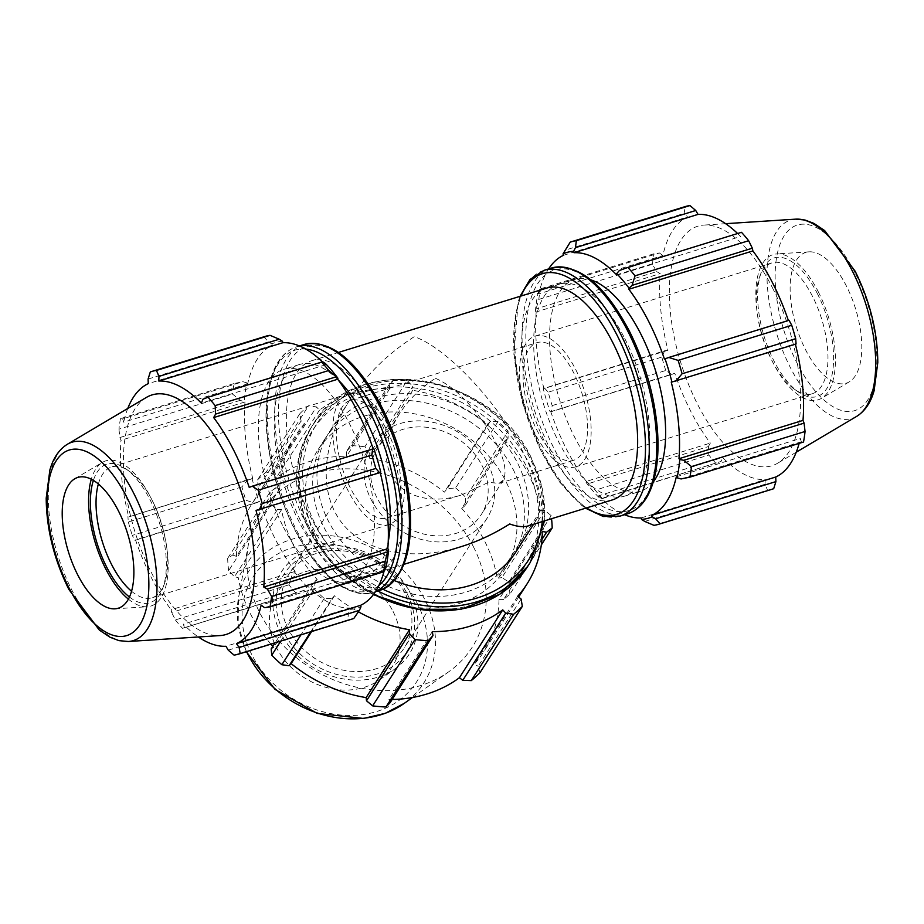 <?xml version="1.0" encoding="UTF-8"?>
<svg xmlns="http://www.w3.org/2000/svg" width="924" height="924" viewBox="0 0 924 924"><rect width="100%" height="100%" fill="white"/><g stroke="black" fill="none" stroke-linecap="round" stroke-linejoin="round"><path stroke-width="0.69" stroke-dasharray="4.62 3.46" d="M339.224 401.374A68.445 30.954 -107.2 0 0 348.29 491.094A68.445 30.954 -107.2 0 0 388.889 524.566A68.445 30.954 -107.2 0 0 398.256 450.034A68.445 30.954 -107.2 0 0 348.464 393.774A68.445 30.954 -107.2 0 0 339.224 401.374M358.547 501.409A61.608 27.859 72.8 0 1 343.601 472.072A61.608 27.859 72.8 0 1 350.485 400.311A61.608 27.859 72.8 0 1 395.299 450.947A61.608 27.859 72.8 0 1 386.867 518.029A61.608 27.859 72.8 0 1 358.547 501.409M812.519 296.373A68.445 30.954 -107.2 0 0 771.921 262.901A68.445 30.954 -107.2 0 0 759.713 276.565A68.445 30.954 -107.2 0 0 794.559 389.293A68.445 30.954 -107.2 0 0 812.346 393.693A68.445 30.954 -107.2 0 0 812.519 296.373M575.71 369.565A68.445 30.954 72.8 0 1 575.537 466.886A68.445 30.954 72.8 0 1 529.914 422.36A68.445 30.954 72.8 0 1 525.871 343.682A68.445 30.954 72.8 0 1 535.111 336.093A68.445 30.954 72.8 0 1 575.71 369.565M530.237 414.379A61.608 27.859 -107.2 0 0 573.515 460.337A61.608 27.859 -107.2 0 0 581.935 393.254A61.608 27.859 -107.2 0 0 537.133 342.631A61.608 27.859 -107.2 0 0 530.237 414.379M377.442 414.957A110.892 50.15 -107.2 0 0 311.665 360.73A110.892 50.15 -107.2 0 0 311.376 518.387A110.892 50.15 -107.2 0 0 377.154 572.614A110.892 50.15 -107.2 0 0 377.442 414.957M612.335 499.93A110.892 50.15 72.8 0 1 531.681 408.789A110.892 50.15 72.8 0 1 546.846 288.045M528.54 525.825L536.417 519.831C543.462 506.872 539.142 484.534 523.458 452.841C498.637 403.037 446.604 347.667 414.287 336.683C387.479 353.915 365.892 375.167 349.515 400.45C321.748 443.994 318.526 492.146 341.372 522.233C364.322 552.24 411.596 561.919 460.949 546.719M624.751 338.519A110.892 50.15 72.8 0 1 624.462 496.176A110.892 50.15 72.8 0 1 543.809 405.047A110.892 50.15 72.8 0 1 558.974 284.292A110.892 50.15 72.8 0 1 624.751 338.519M513.028 469.161A110.892 92.354 -147.4 0 1 512 558.05A110.892 92.354 -147.4 0 1 368.826 576.195A110.892 92.354 -147.4 0 1 325.098 438.669A110.892 92.354 -147.4 0 1 419.669 401.79A110.892 92.354 -147.4 0 1 513.028 469.161M394.479 580.63A110.892 92.354 -147.4 0 1 329.337 432.028A110.892 92.354 -147.4 0 1 423.92 395.149A110.892 92.354 -147.4 0 1 517.278 462.52A110.892 92.354 -147.4 0 1 516.239 551.409M338.253 379.995A110.892 50.15 -107.2 0 0 299.538 364.483A110.892 50.15 -107.2 0 0 299.249 522.141A110.892 50.15 -107.2 0 0 365.026 576.368A110.892 50.15 -107.2 0 0 388.23 541.707M435.493 378.309C452.552 385.758 469.819 402.217 487.283 427.662C502.748 452.263 508.096 469.727 503.337 480.053L498.96 483.379L488.507 482.351L461.423 494.987C423.169 507.403 388.611 490.69 386.555 458.789C385.481 444.236 389.801 429.21 399.503 413.721C408.604 399.688 420.605 387.884 435.493 378.309M772.406 489.142A147.852 66.863 72.8 0 1 767.544 490.217L653.938 525.329M644.756 521.436L765.037 484.257L767.544 490.217M588.149 483.726L595.241 490.159A147.852 66.863 -107.2 0 0 602.39 498.556L600.796 498.613L598.475 497.02A138.981 62.855 72.8 0 1 586.082 482.443L588.149 483.726L708.419 446.558L708.847 455.047L595.241 490.159M602.39 498.556L721.078 461.446L600.796 498.613M715.996 463.444A147.852 66.863 72.8 0 1 708.847 455.047M544.398 387.93L548.198 392.203A147.852 66.863 -107.2 0 0 552.159 405.601L551.42 411.642L550.115 411.861A138.981 62.855 72.8 0 1 543.254 388.634L664.679 350.75L661.803 357.091L548.198 392.203M552.159 405.601L665.765 370.489L671.69 374.463L551.42 411.642M665.765 370.489A147.852 66.863 72.8 0 1 661.803 357.091M539.142 290.148L540.367 288.865A147.852 66.863 -107.2 0 0 538.831 299.399L535.423 311.157A138.981 62.855 72.8 0 1 538.103 292.896L539.142 290.148L659.424 252.968L653.973 253.754L540.367 288.865M538.831 299.399L652.425 264.287L656.687 271.621L536.405 308.801M652.425 264.287A147.852 66.863 72.8 0 1 653.973 253.754M570.2 242.169L683.806 207.057L684.857 213.155L564.576 250.335M683.806 207.057A147.852 66.863 72.8 0 1 685.088 206.63M741.498 232.317L619.403 270.489M681.069 478.955L801.339 441.788L803.522 442.019M772.314 287.491A125.375 56.699 72.8 0 1 777.615 463.236A125.375 56.699 72.8 0 1 680.803 362.705A125.375 56.699 72.8 0 1 704.007 225.075A125.375 56.699 72.8 0 1 772.314 287.491M788.38 320.501A137.503 62.185 72.8 0 1 788.472 320.755L789.073 320.293M796.084 344.005L795.264 343.728A137.503 62.185 72.8 0 1 795.391 344.225M801.339 441.788L800.357 438.461A137.503 62.185 72.8 0 1 799.144 443.37M765.037 484.257L765.176 479.602A137.503 62.185 72.8 0 1 722.603 457.496L721.078 461.446M708.419 446.558L710.337 443.07A137.503 62.185 72.8 0 1 674.763 373.238L671.69 374.463M664.679 350.75L667.96 350.265A137.503 62.185 72.8 0 1 660.221 273.62L656.687 271.621M659.424 252.968L662.866 255.544A137.503 62.185 72.8 0 1 687.502 216.978L684.857 213.155M737.618 233.518A137.503 62.185 72.8 0 1 740.621 236.498L739.685 233.322M616.597 274.832L740.621 236.498M563.478 255.313L687.502 216.978M535.423 311.157L536.197 311.954L660.221 273.62M550.115 411.861L674.763 373.238M598.475 497.02L598.567 495.83L722.603 457.496M664.437 359.089L788.472 320.755M671.24 382.062L795.264 343.728M817.243 293.37A72.557 32.814 72.8 0 1 832.235 373.862A72.557 32.814 72.8 0 1 798.197 391.868A72.557 32.814 72.8 0 1 761.272 272.372A72.557 32.814 72.8 0 1 817.243 293.37M818.271 291.765A76.011 34.373 72.8 0 1 821.482 398.325A76.011 34.373 72.8 0 1 762.785 337.364A76.011 34.373 72.8 0 1 776.853 253.915A76.011 34.373 72.8 0 1 818.271 291.765M548.613 268.93A137.503 62.185 -107.2 0 0 538.842 293.878L662.866 255.544M538.842 293.878L538.103 292.896M536.197 311.954A137.503 62.185 -107.2 0 0 543.936 388.6L667.96 350.265M543.936 388.6L543.254 388.634M550.727 411.573A137.503 62.185 -107.2 0 0 586.313 481.404L710.337 443.07M586.313 481.404L586.082 482.443M641.152 517.937L765.176 479.602M598.567 495.83A137.503 62.185 -107.2 0 0 624.578 514.714M676.322 476.784L800.357 438.461M796.511 260.037A68.445 30.954 72.8 0 1 809.054 251.836A68.445 30.954 72.8 0 1 846.349 285.92A68.445 30.954 72.8 0 1 849.248 381.866A68.445 30.954 72.8 0 1 801.951 342.065A68.445 30.954 72.8 0 1 796.511 260.037M653.326 481.785A110.892 50.15 72.8 0 1 640.332 491.279A110.892 50.15 72.8 0 1 559.678 400.138A110.892 50.15 72.8 0 1 574.843 279.394A110.892 50.15 72.8 0 1 590.933 279.891M473.4 546.708A125.375 104.424 -147.4 0 1 448.694 671.817A125.375 104.424 -147.4 0 1 310.36 667.729A125.375 104.424 -147.4 0 1 248.487 543.947A125.375 104.424 -147.4 0 1 348.429 468.838A125.375 104.424 -147.4 0 1 473.4 546.708M393.093 611.503A68.445 57.011 -147.4 0 1 379.602 679.81A68.445 57.011 -147.4 0 1 304.077 677.581A68.445 57.011 -147.4 0 1 270.293 609.99A68.445 57.011 -147.4 0 1 324.855 568.988A68.445 57.011 -147.4 0 1 393.093 611.503M407.195 593.82A72.557 60.43 -147.4 0 1 341.487 675.548A72.557 60.43 -147.4 0 1 287.422 569.427A72.557 60.43 -147.4 0 1 407.195 593.82M404.92 592.989A68.445 57.011 32.6 0 0 347.285 551.397A68.445 57.011 32.6 0 0 288.9 574.174A68.445 57.011 32.6 0 0 315.904 659.066A68.445 57.011 32.6 0 0 404.273 647.863A68.445 57.011 32.6 0 0 404.92 592.989M410.141 592.908A76.011 63.317 -147.4 0 1 395.16 668.768A76.011 63.317 -147.4 0 1 311.284 666.285A76.011 63.317 -147.4 0 1 273.77 591.233A76.011 63.317 -147.4 0 1 334.373 545.691A76.011 63.317 -147.4 0 1 410.141 592.908M487.699 463.374A68.445 57.011 -147.4 0 1 487.063 518.249A68.445 57.011 -147.4 0 1 398.683 529.452A68.445 57.011 -147.4 0 1 371.691 444.559A68.445 57.011 -147.4 0 1 430.076 421.794A68.445 57.011 -147.4 0 1 487.699 463.374M301.085 420.951L299.884 413.629L257.53 479.937L258.154 488.161L301.085 420.951L304.527 423.735A137.503 114.53 32.6 0 0 295.23 435.989A137.503 114.53 32.6 0 0 279.857 488.519L275.629 487.826L232.698 555.035L227.662 558.373L270.027 492.065L275.629 487.826M299.884 413.629A147.852 123.146 -147.4 0 1 308.581 405.717L316.493 406.941L273.562 474.151L266.228 472.025L308.581 405.717M257.53 479.937A147.852 123.146 -147.4 0 1 266.228 472.025M271.021 504.365L228.667 570.686L234.465 576.83L277.396 509.621L271.021 504.365A147.852 123.146 -147.4 0 1 270.027 492.065M277.396 509.621L281.566 509.632A137.503 114.53 32.6 0 0 317.151 579.463L314.125 581.704L275.063 642.861M310.741 631.831L332.028 598.509L324.209 598.417A147.852 123.146 -147.4 0 1 314.102 588.923L314.125 581.704M332.028 598.509L334.5 595.749A137.503 114.53 32.6 0 0 358.385 611.838M542.296 533.933A137.503 114.53 32.6 0 0 542.353 531.508L542.815 531.577M551.189 515.65L508.835 581.958L501.894 577.615L544.813 510.394L551.189 515.65A147.852 123.146 -147.4 0 1 551.559 518.711M544.813 510.394L540.644 510.383A137.503 114.53 32.6 0 0 505.058 440.552L508.084 438.311L465.165 505.52L465.754 497.412L508.108 431.092L508.084 438.311M498.001 421.598L455.648 487.918L447.262 488.715L490.182 421.506L498.001 421.598A147.852 123.146 -147.4 0 1 508.108 431.092M490.182 421.506L487.71 424.266A137.503 114.53 32.6 0 0 412.728 390.298L412.785 386.428L369.854 453.638L364.853 446.777L407.207 380.457L412.785 386.428M393.901 379.348L351.547 445.657L346.304 451.663L389.235 384.453L393.901 379.348A147.852 123.146 -147.4 0 1 407.207 380.457M389.235 384.453L389.916 388.38A137.503 114.53 32.6 0 0 319.45 410.164L316.493 406.941M373.631 594.271A128.632 107.138 -147.4 0 1 310.961 427.847L301.247 448.302L296.754 470.894L303.869 518.399L330.977 562.15L373.354 594.64A110.892 92.354 -147.4 0 1 317.66 450.323A110.892 92.354 -147.4 0 1 412.231 413.432A110.892 92.354 -147.4 0 1 505.59 480.803A110.892 92.354 -147.4 0 1 504.55 569.704A110.892 92.354 -147.4 0 1 373.481 594.709M228.667 570.686A147.852 123.146 -147.4 0 1 227.662 558.373M280.781 641.083L314.102 588.923M324.209 598.417L300.935 634.857M479.96 672.707L478.193 666.273L521.124 599.064M541.949 539.454L503.661 599.41L509.829 594.271L541.314 544.975M508.835 581.958A147.852 123.146 -147.4 0 1 509.829 594.271M455.648 487.918A147.852 123.146 -147.4 0 1 465.754 497.412M351.547 445.657A147.852 123.146 -147.4 0 1 364.853 446.777M279.857 488.519L236.498 556.398A137.503 114.53 -147.4 0 1 251.871 503.88A137.503 114.53 -147.4 0 1 261.169 491.614L258.154 488.161M232.698 555.035L236.498 556.398M304.527 423.735L261.169 491.614M317.151 579.463L273.793 647.343A137.503 114.53 -147.4 0 1 272.857 646.315M271.194 648.914L273.793 647.343M270.928 644.132A137.503 114.53 -147.4 0 1 238.207 577.512L234.465 576.83M281.566 509.632L238.207 577.512M334.5 595.749L311.619 631.554M392.146 699.491A137.503 114.53 -147.4 0 1 388.935 699.526L390.055 702.771M432.293 631.635L388.935 699.526M542.353 531.508L498.995 599.387A137.503 114.53 -147.4 0 1 483.622 651.905A137.503 114.53 -147.4 0 1 474.324 664.16L478.193 666.273M503.661 599.41L498.995 599.387M517.683 596.28L474.324 664.16M505.058 440.552L461.7 508.443A137.503 114.53 -147.4 0 1 484.915 541.683A137.503 114.53 -147.4 0 1 497.285 578.274L501.894 577.615M465.165 505.52L461.7 508.443M540.644 510.383L497.285 578.274M412.728 390.298L369.369 458.177A137.503 114.53 -147.4 0 1 444.352 492.157L447.262 488.715M369.854 453.638L369.369 458.177M487.71 424.266L444.352 492.157M389.916 388.38L346.558 456.26L346.304 451.663M273.562 474.151L276.091 478.043A137.503 114.53 -147.4 0 1 346.558 456.26M319.45 410.164L276.091 478.043M371.54 482.305A61.608 51.305 -147.4 0 1 377.454 448.244A61.608 51.305 -147.4 0 1 456.999 438.161A61.608 51.305 -147.4 0 1 481.288 514.564A61.608 51.305 -147.4 0 1 420.374 533.148A61.608 51.305 -147.4 0 1 371.54 482.305M385.897 567.763L385.158 566.782A137.503 62.185 72.8 0 1 384.026 571.39M352.518 618.918A147.852 66.863 72.8 0 1 347.655 619.992L348.544 612.982L350.346 609.355A138.981 62.855 -107.2 0 0 360.995 606.745M350.346 609.355L349.977 607.934A137.503 62.185 72.8 0 1 307.403 585.816L304.597 590.17L296.107 593.22A147.852 66.863 72.8 0 1 288.958 584.823L291.938 575.282L294.918 572.43A138.981 62.855 -107.2 0 0 307.299 587.006M294.918 572.43L295.137 571.402A137.503 62.185 72.8 0 1 259.563 501.57L255.209 503.187L245.876 500.265A147.852 66.863 72.8 0 1 241.915 486.867L248.186 479.475L252.079 478.62A138.981 62.855 -107.2 0 0 258.951 501.848M252.079 478.62L252.76 478.586A137.503 62.185 72.8 0 1 245.022 401.94L240.205 400.358L232.536 394.063A147.852 66.863 72.8 0 1 234.084 383.529L242.931 381.693L246.939 382.882A138.981 62.855 -107.2 0 0 244.259 401.155M246.939 382.882L247.678 383.864A137.503 62.185 72.8 0 1 272.303 345.299L271.829 343.901L268.364 341.88L263.906 336.833A147.852 66.863 72.8 0 1 265.2 336.405M282.49 341.291A138.981 62.855 -107.2 0 0 271.829 343.901M322.649 362.058A137.503 62.185 72.8 0 1 325.433 364.83L325.525 363.64M373.215 448.914A137.503 62.185 72.8 0 1 373.273 449.076L373.885 448.798M380.746 472.025L380.064 472.06A137.503 62.185 72.8 0 1 380.157 472.395M283.379 527.038A110.892 50.15 -107.2 0 0 349.156 581.265A110.892 50.15 -107.2 0 0 364.322 460.522A110.892 50.15 -107.2 0 0 283.668 369.381A110.892 50.15 -107.2 0 0 283.379 527.038M264.576 607.68L384.858 570.512M385.158 566.782L261.134 605.116M380.064 472.06L256.04 510.394M247.678 383.864L123.643 422.199L122.661 418.872L242.931 381.693M234.084 383.529L120.478 418.641L122.661 418.872M252.76 478.586L128.736 516.92L248.186 479.475M241.915 486.867L128.309 521.979L127.916 516.655M295.137 571.402L171.113 609.736L171.656 612.45L291.938 575.282M288.958 584.823L175.352 619.935L171.656 612.45M228.263 650.161L348.544 612.982M349.977 607.934L225.953 646.269M347.655 619.992L234.049 655.104M255.209 503.187L134.927 540.367L132.271 535.377L245.876 500.265M259.563 501.57L135.528 539.905A137.503 62.185 -107.2 0 0 151.432 577.789A137.503 62.185 -107.2 0 0 171.113 609.736M134.927 540.367L135.528 539.905M146.385 397.424A125.375 56.699 -107.2 0 0 151.686 573.169A125.375 56.699 -107.2 0 0 219.993 635.585M175.352 619.935A147.852 66.863 -107.2 0 0 182.502 628.332L296.107 593.22M304.597 590.17L182.502 628.332M184.315 627.338L183.379 624.15A137.503 62.185 -107.2 0 0 198.383 636.982M127.755 408.466A137.503 62.185 -107.2 0 0 123.643 422.199M120.478 418.641A147.852 66.863 -107.2 0 0 118.942 429.175L232.536 394.063M240.205 400.358L119.924 437.526L118.942 429.175M119.924 437.526L120.998 440.274A137.503 62.185 -107.2 0 0 128.736 516.92M128.309 521.979A147.852 66.863 -107.2 0 0 132.271 535.377M245.022 401.94L120.998 440.274M268.364 341.88L148.083 379.059M150.312 371.945L263.906 336.833M272.303 345.299L148.279 383.633M323.204 362.046L202.922 399.214M325.433 364.83L201.397 403.164M373.273 449.076L249.237 487.41M307.403 585.816L183.379 624.15M129.441 596.996A72.557 32.814 -107.2 0 0 162.728 588.276A72.557 32.814 -107.2 0 0 125.803 468.78A72.557 32.814 -107.2 0 0 93.393 480.364M98.371 483.945A68.445 30.954 72.8 0 1 111.654 466.966A68.445 30.954 72.8 0 1 129.441 471.367A68.445 30.954 72.8 0 1 164.287 584.095A68.445 30.954 72.8 0 1 152.079 597.759A68.445 30.954 72.8 0 1 131.531 591.233M128.378 599.133A76.011 34.373 -107.2 0 0 147.147 606.745A76.011 34.373 -107.2 0 0 161.215 523.296A76.011 34.373 -107.2 0 0 102.518 462.335A76.011 34.373 -107.2 0 0 91.303 479.209M627.373 513.848A128.632 58.166 72.8 0 1 533.806 408.131A128.632 58.166 72.8 0 1 551.409 268.064M629.221 331.52A125.895 56.93 -107.2 0 0 526.056 327.523A125.895 56.93 -107.2 0 0 619.877 511.665A125.895 56.93 -107.2 0 0 629.221 331.52M543.936 270.374A128.632 58.166 -107.2 0 0 526.345 410.441A128.632 58.166 -107.2 0 0 619.9 516.158M586.578 507.888A125.895 56.93 72.8 0 1 525.19 410.799A125.895 56.93 72.8 0 1 521.09 296.003M530.376 562.242A128.632 107.138 32.6 0 0 531.577 459.124A128.632 107.138 32.6 0 0 423.284 380.977A128.632 107.138 32.6 0 0 313.571 423.758L310.961 427.847A128.632 107.138 -147.4 0 1 420.674 385.054A128.632 107.138 -147.4 0 1 528.967 463.213A128.632 107.138 -147.4 0 1 527.766 566.331M525.814 465.211A125.895 104.851 32.6 0 0 317.995 422.869A125.895 104.851 32.6 0 0 411.815 607.01A125.895 104.851 32.6 0 0 525.814 465.211M544.432 520.917L542.642 489.604L531.681 458.604C492.815 372.857 354.793 350.392 313.571 423.758A128.632 107.138 32.6 0 0 377.801 590.99M382.882 589.246A125.895 104.851 -147.4 0 1 332.501 405.463A125.895 104.851 -147.4 0 1 530.064 458.57A125.895 104.851 -147.4 0 1 542.284 521.575M299.699 346.061A128.632 58.166 -107.2 0 0 296.627 346.812A128.632 58.166 -107.2 0 0 296.292 529.695A128.632 58.166 -107.2 0 0 372.591 592.596A128.632 58.166 -107.2 0 0 375.548 591.487M378.875 585.516A125.895 56.93 72.8 0 1 294.779 529.129A125.895 56.93 72.8 0 1 266.701 406.26A125.895 56.93 72.8 0 1 305.809 349.11M380.064 590.286A128.632 58.166 72.8 0 1 303.765 527.385A128.632 58.166 72.8 0 1 304.1 344.502M306.907 525.386A125.895 56.93 -107.2 0 0 410.071 529.383A125.895 56.93 -107.2 0 0 316.251 345.241A125.895 56.93 -107.2 0 0 306.907 525.386M856.652 416.389A103.823 46.951 72.8 0 1 776.483 333.137A103.823 46.951 72.8 0 1 795.691 219.15M854.896 272.534A97.135 43.925 -107.2 0 0 775.305 269.45A97.135 43.925 -107.2 0 0 847.689 411.526A97.135 43.925 -107.2 0 0 854.896 272.534M246.581 651.663A103.823 86.475 -147.4 0 1 238.588 597.366A103.823 86.475 -147.4 0 1 321.356 535.169A103.823 86.475 -147.4 0 1 424.855 599.653A103.823 86.475 -147.4 0 1 404.389 703.268M417.533 603.949A97.135 80.896 32.6 0 0 257.184 571.286A97.135 80.896 32.6 0 0 329.568 713.351A97.135 80.896 32.6 0 0 417.533 603.949M67.348 444.271A103.823 46.951 -107.2 0 0 71.725 589.812A103.823 46.951 -107.2 0 0 128.309 641.499M575.537 466.886L812.346 393.693M535.111 336.093L771.921 262.901M377.154 572.614L403.95 564.333M311.665 360.73L338.461 352.448M520.05 296.327L518.179 301.79L513.883 354.296L522.707 403.384L540.817 450.9L559.748 482.201L580.884 504.735L585.539 508.212M375.387 591.73L372.591 592.596C345.588 597.493 319.612 576.518 294.675 529.66C278.84 497.921 269.485 464.945 266.574 430.734C265.072 410.348 266.505 392.85 270.871 378.228C276.022 361.342 284.604 350.866 296.627 346.812L299.422 345.946M386.867 518.029L461.423 494.987M498.96 483.379L573.515 460.337M350.485 400.311L537.133 342.631M349.515 400.45L329.337 432.028M536.417 519.831L533.575 524.266M794.559 389.293L798.197 391.868M759.713 276.565L761.272 272.372M725.617 223.677L704.007 225.075M796.245 452.194L777.615 463.236M624.462 496.176L640.332 491.279M558.974 284.292L574.843 279.394M809.054 251.836L776.853 253.915M849.248 381.866L821.482 398.325M246.327 651.732L238.126 624.532L238.588 597.366L248.487 543.947M412.52 697.493L448.694 671.817M371.691 444.559L288.9 574.174M487.063 518.249L404.273 647.863M295.23 435.989L251.871 503.88M518.653 597.066L483.622 651.905M379.602 679.81L395.16 668.768M270.293 609.99L273.77 591.233M399.503 413.721L377.454 448.244M503.337 480.053L481.288 514.564M325.098 438.669L317.66 450.323M512 558.05L504.55 569.704M129.441 471.367L125.803 468.78M164.287 584.095L162.728 588.276M348.464 393.774L111.654 466.966M388.889 524.566L152.079 597.759M299.538 364.483L283.668 369.381M365.026 576.368L349.156 581.265M114.946 608.824L147.147 606.745M74.752 478.794L102.518 462.335"/><path stroke-width="1.39" d="M338.461 352.448L546.846 288.045A110.892 50.15 72.8 0 1 612.624 342.273A110.892 50.15 72.8 0 1 612.335 499.93L528.54 525.825C523.55 527.338 517.267 526.715 509.713 523.966C493.982 533.91 477.731 541.499 460.949 546.719L403.95 564.333M533.575 524.266L516.239 551.409A110.892 92.354 -147.4 0 1 394.479 580.63M388.23 541.707A110.892 50.15 -107.2 0 0 338.253 379.995M644.756 521.436L653.938 525.329A147.852 66.863 -107.2 0 0 658.8 524.255A147.852 66.863 -107.2 0 0 660.094 523.827L655.636 518.768L652.171 516.759A138.981 62.855 72.8 0 1 641.51 519.369L644.756 521.436M660.094 523.827L773.688 488.715L775.917 481.6L655.636 518.768M773.688 488.715A147.852 66.863 72.8 0 1 772.406 489.142L658.8 524.255M575.456 247.667L576.345 240.667A147.852 66.863 -107.2 0 0 571.482 241.742A147.852 66.863 -107.2 0 0 570.2 242.169L563.005 253.915A138.981 62.855 72.8 0 1 573.654 251.305L575.456 247.667L695.737 210.499L689.951 205.555L576.345 240.667M571.482 241.742L685.088 206.63A147.852 66.863 72.8 0 1 689.951 205.555M632.062 285.377L635.042 275.837A147.852 66.863 -107.2 0 0 627.893 267.429L619.403 270.489L616.701 273.643A138.981 62.855 72.8 0 1 629.082 288.219L632.062 285.377L752.344 248.198L748.648 240.725L635.042 275.837M627.893 267.429L741.498 232.317A147.852 66.863 72.8 0 1 748.648 240.725M675.814 381.185L682.085 373.781A147.852 66.863 -107.2 0 0 678.124 360.395L668.791 357.461L665.049 358.812A138.981 62.855 72.8 0 1 671.921 382.028L796.084 344.005L795.691 338.669L682.085 373.781M678.124 360.395L791.729 325.283L789.073 320.293L668.791 357.461M791.729 325.283A147.852 66.863 72.8 0 1 795.691 338.669M681.069 478.955L689.916 477.131A147.852 66.863 -107.2 0 0 691.464 466.597L683.795 460.302L679.741 459.505A138.981 62.855 72.8 0 1 677.061 477.777L681.069 478.955M691.464 466.597L805.058 431.485L804.076 423.134L683.795 460.302M805.058 431.485A147.852 66.863 72.8 0 1 803.522 442.019L689.916 477.131M752.344 248.198L752.887 250.924A137.503 62.185 72.8 0 1 772.568 282.871A137.503 62.185 72.8 0 1 788.38 320.501M795.391 344.225A137.503 62.185 72.8 0 1 803.002 420.385L804.076 423.134M799.144 443.37A137.503 62.185 72.8 0 1 775.721 477.027L775.917 481.6M695.737 210.499L698.047 214.391A137.503 62.185 72.8 0 1 737.618 233.518M616.701 273.643L616.597 274.832A137.503 62.185 -107.2 0 0 574.023 252.726L698.047 214.391M563.005 253.915L563.478 255.313A137.503 62.185 -107.2 0 0 548.613 268.93M652.171 516.759L651.697 515.361L775.721 477.027M679.741 459.505L678.978 458.72L803.002 420.385M665.049 358.812L664.437 359.089A137.503 62.185 -107.2 0 0 628.863 289.258L752.887 250.924M678.978 458.72A137.503 62.185 -107.2 0 0 671.24 382.062L671.921 382.028M574.023 252.726L573.654 251.305M624.578 514.714A137.503 62.185 -107.2 0 0 641.152 517.937L641.51 519.369M651.697 515.361A137.503 62.185 -107.2 0 0 676.322 476.784L677.061 477.777M628.863 289.258L629.082 288.219M590.933 279.891A110.892 50.15 72.8 0 1 640.621 333.622A110.892 50.15 72.8 0 1 653.326 481.785M358.385 611.838A137.503 114.53 32.6 0 0 409.482 629.729L409.424 633.587L366.505 700.796L372.649 705.867L415.003 639.558L409.424 633.587M428.309 640.667L385.943 706.987L390.055 702.771L432.986 635.562L428.309 640.667A147.852 123.146 -147.4 0 1 415.003 639.558M432.986 635.562L432.293 631.635A137.503 114.53 32.6 0 0 502.76 609.863L505.717 613.086L462.785 680.295L471.263 680.618L513.629 614.298L505.717 613.086M542.296 533.933A137.503 114.53 32.6 0 1 526.98 584.026A137.503 114.53 32.6 0 1 517.683 596.28L521.124 599.064L522.326 606.387A147.852 123.146 -147.4 0 1 513.629 614.298M542.815 531.577L546.581 532.201L541.949 539.454M551.559 518.711A147.852 123.146 -147.4 0 1 552.194 527.951L546.581 532.201M373.481 594.709A110.892 92.354 -147.4 0 1 373.354 594.64L417.105 609.343L461.18 609.228L499.78 594.248L527.766 566.331A128.632 107.138 -147.4 0 1 373.631 594.271M275.063 642.861L271.194 648.914L271.748 655.243L280.781 641.083M300.935 634.857L281.855 664.726A147.852 123.146 -147.4 0 1 271.748 655.243M281.855 664.726L289.096 665.719L310.741 631.831M385.943 706.987A147.852 123.146 -147.4 0 1 372.649 705.867M522.326 606.387L479.96 672.707A147.852 123.146 -147.4 0 1 471.263 680.618M541.314 544.975L552.194 527.951M272.857 646.315A137.503 114.53 -147.4 0 1 270.928 644.132M409.482 629.729L366.123 697.608A137.503 114.53 -147.4 0 1 291.141 663.628L289.096 665.719M366.505 700.796L366.123 697.608M311.619 631.554L291.141 663.628M502.76 609.863L459.401 677.742A137.503 114.53 -147.4 0 1 392.146 699.491M462.785 680.295L459.401 677.742M387.595 551.859L385.169 561.261A147.852 66.863 72.8 0 1 383.633 571.794L385.897 567.763A138.981 62.855 -107.2 0 0 388.577 549.503L387.595 551.859L267.313 589.027L271.575 596.373L385.169 561.261M384.026 571.39A137.503 62.185 72.8 0 1 360.522 605.347L360.995 606.745L359.424 610.325L353.8 618.491A147.852 66.863 72.8 0 1 352.518 618.918L238.912 654.03A147.852 66.863 -107.2 0 0 240.194 653.603L353.8 618.491M270.062 335.331L156.456 370.443A147.852 66.863 -107.2 0 0 151.594 371.517L265.2 336.405A147.852 66.863 72.8 0 1 270.062 335.331L279.244 339.224L282.49 341.291L282.848 342.723A137.503 62.185 72.8 0 1 322.649 362.058M337.918 378.216A138.981 62.855 -107.2 0 0 325.525 363.64L323.204 362.046L321.61 362.093A147.852 66.863 72.8 0 1 328.759 370.501L337.918 378.216L337.687 379.244A137.503 62.185 72.8 0 1 373.215 448.914M380.746 472.025A138.981 62.855 -107.2 0 0 373.885 448.798L372.58 449.018L371.841 455.058A147.852 66.863 72.8 0 1 375.802 468.445L379.602 472.73L380.746 472.025M380.157 472.395A137.503 62.185 72.8 0 1 387.803 548.706L388.577 549.503M359.424 610.325L239.143 647.493L236.498 643.681A137.503 62.185 -107.2 0 0 261.134 605.116L264.576 607.68L270.027 606.906A147.852 66.863 -107.2 0 0 271.575 596.373M383.633 571.794L270.027 606.906M267.313 589.027L263.779 587.04A137.503 62.185 -107.2 0 0 256.04 510.394L379.602 472.73M375.802 468.445L262.197 503.557L259.321 509.909M337.687 379.244L213.663 417.579L215.581 414.102L335.851 376.923M328.759 370.501L215.153 405.613L215.581 414.102M282.848 342.723L158.824 381.058L158.963 376.391L279.244 339.224M156.456 370.443L158.963 376.391M198.383 636.982A137.503 62.185 -107.2 0 0 225.953 646.269L228.263 650.161L234.049 655.104A147.852 66.863 -107.2 0 0 238.912 654.03M128.309 641.499L219.993 635.585A125.375 56.699 -107.2 0 0 243.197 497.955A125.375 56.699 -107.2 0 0 146.385 397.424L67.348 444.271C59.032 449.514 53.211 458.096 49.873 470.016L46.2 498.163C46.454 528.921 53.996 559.343 68.838 589.42L99.353 630.099L110.083 637.26L119.011 640.644L128.309 641.499A103.823 46.951 -107.2 0 0 147.517 527.523A103.823 46.951 -107.2 0 0 67.348 444.271M239.143 647.493L240.194 653.603M262.197 503.557A147.852 66.863 -107.2 0 0 258.235 490.17L371.841 455.058M372.58 449.018L252.31 486.186L258.235 490.17M252.31 486.186L249.237 487.41A137.503 62.185 -107.2 0 0 213.663 417.579M215.153 405.613A147.852 66.863 -107.2 0 0 208.004 397.204L321.61 362.093M158.824 381.058A137.503 62.185 -107.2 0 1 201.397 403.164L202.922 399.214L208.004 397.204M151.594 371.517A147.852 66.863 -107.2 0 0 150.312 371.945L148.083 379.059L148.279 383.633A137.503 62.185 -107.2 0 0 127.755 408.466M387.803 548.706L263.779 587.04M360.522 605.347L236.498 643.681M93.393 480.364A72.557 32.814 -107.2 0 0 106.757 567.278A72.557 32.814 -107.2 0 0 129.441 596.996M131.531 591.233A68.445 30.954 72.8 0 1 111.481 564.287A68.445 30.954 72.8 0 1 98.371 483.945M91.303 479.209A76.011 34.373 -107.2 0 0 105.729 568.895A76.011 34.373 -107.2 0 0 128.378 599.133M68.584 485.019A68.445 30.954 -107.2 0 0 77.651 574.74A68.445 30.954 -107.2 0 0 114.946 608.824A68.445 30.954 -107.2 0 0 127.616 533.679A68.445 30.954 -107.2 0 0 74.752 478.794A68.445 30.954 -107.2 0 0 68.584 485.019M627.708 330.965A128.632 58.166 72.8 0 1 627.373 513.848C639.396 509.794 647.978 499.318 653.129 482.432C657.495 467.81 658.928 450.311 657.426 429.926C654.515 395.715 645.16 362.739 629.325 331C604.388 284.142 578.412 263.167 551.409 268.064A128.632 58.166 72.8 0 1 627.708 330.965M585.539 508.212L603.245 516.493L619.9 516.158A128.632 58.166 -107.2 0 0 620.235 333.275A128.632 58.166 -107.2 0 0 543.936 270.374L551.409 268.064M521.09 296.003A125.895 56.93 72.8 0 1 617.093 335.273A125.895 56.93 72.8 0 1 643.427 473.169A125.895 56.93 72.8 0 1 586.578 507.888M377.801 590.99A128.632 107.138 32.6 0 0 530.376 562.242L527.766 566.331M542.284 521.575A125.895 104.851 -147.4 0 1 382.882 589.246M375.548 591.487A128.632 58.166 -107.2 0 0 390.194 452.517A128.632 58.166 -107.2 0 0 299.699 346.061M305.809 349.11A125.895 56.93 72.8 0 1 386.671 453.615A125.895 56.93 72.8 0 1 378.875 585.516M299.422 345.946L304.1 344.502A128.632 58.166 72.8 0 1 397.655 450.219A128.632 58.166 72.8 0 1 380.064 590.286L375.387 591.73M852.274 270.848A103.823 46.951 72.8 0 1 856.652 416.389C864.968 411.145 870.789 402.564 874.127 390.633L877.8 362.497C877.546 331.739 870.004 301.316 855.162 271.229L824.647 230.561L813.917 223.389L804.989 220.016L795.691 219.15A103.823 46.951 72.8 0 1 852.274 270.848M246.327 651.732L275.052 689.431L317.163 713.397L363.606 718.445L385.308 713.305L404.389 703.268A103.823 86.475 -147.4 0 1 246.581 651.663M69.104 588.114A97.135 43.925 72.8 0 1 76.311 449.133A97.135 43.925 72.8 0 1 148.695 591.198A97.135 43.925 72.8 0 1 69.104 588.114M619.9 516.158L627.373 513.848M543.936 270.374L529.995 279.498L520.05 296.327M530.376 562.242L544.432 520.917M304.1 344.502C328.436 339.535 352.494 356.987 376.264 396.835C392.712 425.849 403.465 457.507 408.535 491.787C415.084 545.899 405.59 578.736 380.064 590.286M795.691 219.15L725.617 223.677M856.652 416.389L796.245 452.194M404.389 703.268L412.52 697.493M526.98 584.026L518.653 597.066"/></g></svg>
